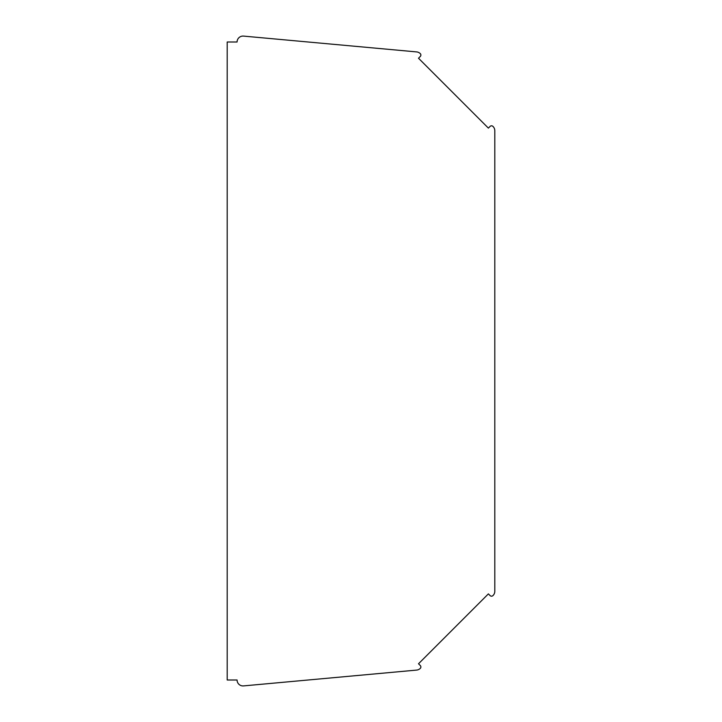 <?xml version="1.0" encoding="UTF-8"?>
<svg xmlns="http://www.w3.org/2000/svg" width="722" height="722" viewBox="0 0 722 722"><rect width="100%" height="100%" fill="white"/><g stroke="black" fill="none" stroke-linecap="round" stroke-linejoin="round"><path stroke-width="1.08" d="M488.388 593.881L490.121 595.614A1.976 1.976 0 0 0 492.846 595.686A5.929 5.929 0 0 0 494.805 591.282L494.805 130.718A5.929 5.929 0 0 0 492.846 126.314A1.976 1.976 0 0 0 490.121 126.386L488.388 128.119L418.516 58.238L420.303 56.442A1.976 1.976 0 0 0 420.321 53.663A5.929 5.929 0 0 0 416.63 51.912L243.549 36.1A5.929 5.929 0 0 0 237.078 42.002L227.195 42.002L227.195 679.998L237.078 679.998A5.929 5.929 0 0 0 243.549 685.9L416.63 670.088A5.929 5.929 0 0 0 420.321 668.328A1.976 1.976 0 0 0 420.303 665.558L418.516 663.762L488.388 593.881"/></g></svg>
